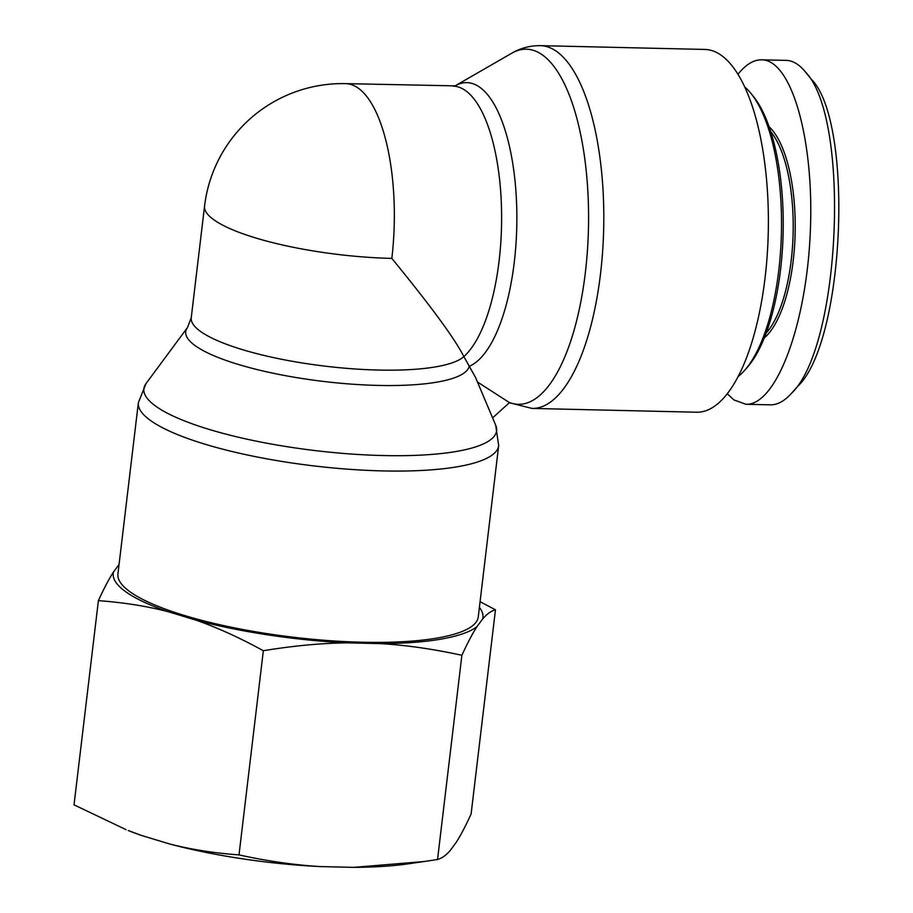 <?xml version="1.0" encoding="UTF-8"?>
<svg xmlns="http://www.w3.org/2000/svg" width="913" height="913" viewBox="0 0 913 913"><rect width="100%" height="100%" fill="white"/><g stroke="black" fill="none" stroke-linecap="round" stroke-linejoin="round"><path stroke-width="1.37" d="M492.598 417.892L509.465 402.61L477.453 382.011M455.119 85.856L345.753 83.642A138.97 51.721 91.3 0 1 391.825 258.402C430.97 306.209 454.982 338.94 463.85 356.595L475.433 377.229L495.713 425.253A177.613 41.142 -173.2 0 1 315.362 450.611A177.613 41.142 -173.2 0 1 146.023 383.563L138.365 402.656A181.436 42.032 6.8 0 0 313.547 465.87A181.436 42.032 6.8 0 0 498.681 445.612L495.713 425.253M498.681 445.612L478.252 616.937A181.436 42.032 -173.2 0 1 293.107 637.194A181.436 42.032 -173.2 0 1 117.925 573.98L138.365 402.656M540.359 45.65L704.939 49.45A181.436 67.528 91.3 0 1 721.658 55.579A181.436 67.528 91.3 0 1 767.205 255.195A181.436 67.528 91.3 0 1 696.573 412.22L531.994 408.419A181.436 67.528 -88.7 0 0 602.626 251.395A181.436 67.528 -88.7 0 0 557.078 51.779A181.436 67.528 -88.7 0 0 540.359 45.65C530.019 45.57 520.501 48.081 511.794 53.194A177.613 66.101 91.3 0 1 588.565 221.231A177.613 66.101 91.3 0 1 508.872 402.245M391.825 258.402A138.97 32.195 -173.2 0 1 204.558 206.121L191.239 317.781A138.97 32.195 -173.2 0 0 311.949 364.435A138.97 32.195 -173.2 0 0 463.85 356.595A138.97 51.721 91.3 0 0 501.328 202.971A138.97 51.721 91.3 0 0 453.019 86.107M744.746 86.952A151.318 56.321 91.3 0 1 750.885 93.32A151.318 56.321 91.3 0 1 781.414 232.689A151.318 56.321 91.3 0 1 744.494 370.507A151.318 56.321 91.3 0 1 738.069 376.578M744.494 370.507L746.971 367.734A148.237 55.168 -88.7 0 0 783.137 232.735A148.237 55.168 -88.7 0 0 753.225 96.207L750.885 93.32M791.548 393.252L797.734 386.313C844.936 342.033 854.18 121.806 811.189 79.054L805.323 71.853C850.745 118.176 840.953 346.426 791.548 393.252C784.518 401.115 777.408 404.973 770.241 404.836L745.875 404.276C776.073 405.657 806.247 325.462 810.23 233.283C814.67 141.116 791.868 59.767 761.625 59.824C753.613 59.744 745.738 64.549 737.966 74.25M770.766 131.7A109.628 40.8 91.3 0 1 793.135 232.963A109.628 40.8 91.3 0 1 766.121 333.085M764.238 337.947A111.181 41.382 -88.7 0 0 795.143 233.009A111.181 41.382 -88.7 0 0 769.111 126.747M727.262 393.697L733.767 399.848L745.887 404.276M784.712 60.361L786.025 60.349C792.838 60.566 799.274 64.401 805.323 71.853M141.481 835.441A186.161 43.128 -173.2 0 1 128.265 830.533L141.481 835.441L169.225 843.852C190.726 849.421 213.984 853.107 239.001 854.899C267.635 861.176 294.773 865.068 320.417 866.585L353.799 867.35L424.26 861.518L437.544 859.487C441.824 858.357 446.092 855.31 450.337 850.334L455.986 842.688C460.449 835.863 465.493 826.299 471.108 813.997L495.462 609.804C491.171 610.934 486.903 613.981 482.657 618.957A186.161 43.128 6.8 0 0 479.393 607.35M424.26 861.518L407.871 863.881A186.161 43.128 -173.2 0 1 353.799 867.35M320.417 866.585A186.161 43.128 -173.2 0 1 169.225 843.852M98.387 600.651C104.014 588.349 109.046 578.785 113.52 571.96A186.161 43.128 6.8 0 0 168.163 611.699C146.662 606.129 123.403 602.454 98.387 600.651L74.033 804.844L126.074 829.666M477.02 626.603C472.546 633.428 467.513 642.992 461.887 655.294C433.253 649.029 406.114 645.137 380.47 643.619A186.161 43.128 6.8 0 0 477.02 626.603L482.657 618.957M347.088 642.843C321.228 643.174 293.313 645.799 263.343 650.718C239.674 637.731 217.191 627.539 195.896 620.121A186.161 43.128 6.8 0 0 347.088 642.843L380.47 643.619M480.067 601.69L495.462 609.804M113.52 571.96L119.067 564.439M195.896 620.121L168.163 611.699M263.343 650.718L239.001 854.899M461.887 655.294L437.544 859.487M146.023 383.563L187.473 327.55A142.793 33.073 6.8 0 0 312.497 380.025A142.793 33.073 6.8 0 0 469.168 366.353A142.793 53.148 -88.7 0 0 516.404 199.171A142.793 53.148 -88.7 0 0 455.245 85.788L511.794 53.194M531.994 408.419L509.351 402.724M187.473 327.55L191.239 317.781M345.753 83.642A138.97 138.97 0 0 0 204.558 206.121M761.659 59.824L786.025 60.395"/></g></svg>
